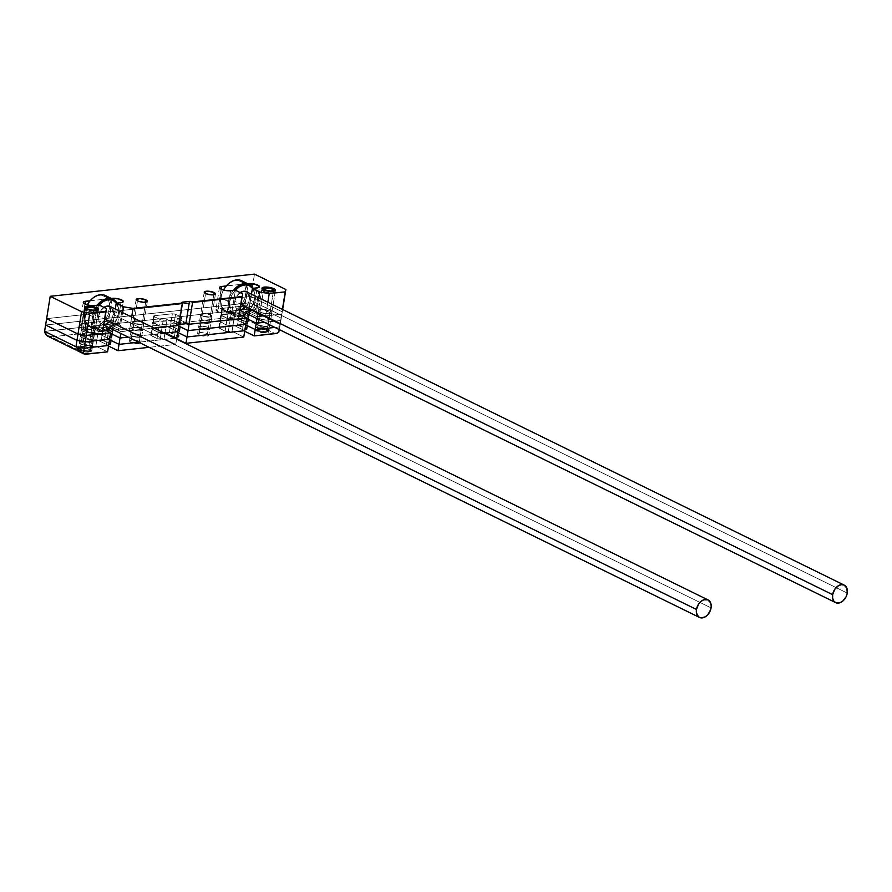 <?xml version="1.0" encoding="UTF-8"?>
<svg xmlns="http://www.w3.org/2000/svg" width="892" height="892" viewBox="0 0 892 892"><rect width="100%" height="100%" fill="white"/><g stroke="black" fill="none" stroke-linecap="round" stroke-linejoin="round"><path stroke-width="0.67" stroke-dasharray="4.46 3.34" d="M93.203 330.274L96.671 308.632L93.203 330.274A6.813 1.974 9.1 0 0 85.9 328.624A6.813 1.974 9.1 0 0 81.362 329.75A6.813 1.974 9.1 0 0 82.989 331.389A6.813 1.974 9.1 0 0 90.293 333.039A6.813 1.974 9.1 0 0 94.831 331.913A6.813 1.974 9.1 0 0 93.203 330.274L94.82 331.969L92.489 332.995L87.594 332.749L82.989 331.389L86.569 309.056L82.989 331.389L81.406 330.096L82.075 329.048L85.989 328.624L93.203 330.274A6.813 1.974 -170.9 0 1 94.831 331.913A6.813 1.974 -170.9 0 1 90.293 333.039A6.813 1.974 -170.9 0 1 82.989 331.389L81.975 337.745A6.813 1.974 9.1 0 0 89.278 339.395A6.813 1.974 9.1 0 0 93.805 338.269A6.813 1.974 9.1 0 0 92.188 336.63L93.203 330.274L92.188 336.63A6.813 1.974 9.1 0 0 84.885 334.979A6.813 1.974 9.1 0 0 80.347 336.117A6.813 1.974 9.1 0 0 81.975 337.745L82.989 331.389A6.813 1.974 -170.9 0 1 81.362 329.75A6.813 1.974 -170.9 0 1 85.9 328.624A6.813 1.974 -170.9 0 1 93.203 330.274L94.786 331.568L94.585 332.315L90.204 333.039L83.948 331.802L81.373 329.694L85.989 328.624L93.203 330.274M142.43 322.291L145.652 302.187L142.43 322.291A5.675 1.65 9.1 0 0 136.342 320.908A5.675 1.65 9.1 0 0 132.562 321.856A5.675 1.65 9.1 0 0 133.911 323.216A5.675 1.65 9.1 0 0 139.999 324.599A5.675 1.65 9.1 0 0 143.779 323.651A5.675 1.65 9.1 0 0 142.43 322.291L143.768 323.696L141.839 324.554L133.911 323.216L137.491 300.883L133.911 323.216L132.596 322.135L133.164 321.265L135.406 320.897L142.43 322.291A5.675 1.65 -170.9 0 1 143.779 323.651A5.675 1.65 -170.9 0 1 139.999 324.599A5.675 1.65 -170.9 0 1 133.911 323.216L132.897 329.572A5.675 1.65 9.1 0 0 138.985 330.954A5.675 1.65 9.1 0 0 142.765 330.007A5.675 1.65 9.1 0 0 141.415 328.646L142.43 322.291L141.415 328.646A5.675 1.65 9.1 0 0 135.328 327.275A5.675 1.65 9.1 0 0 131.548 328.211A5.675 1.65 9.1 0 0 132.897 329.572L133.911 323.216A5.675 1.65 -170.9 0 1 132.562 321.856A5.675 1.65 -170.9 0 1 136.342 320.908A5.675 1.65 -170.9 0 1 142.43 322.291L143.579 323.997L139.933 324.588L134.714 323.562L132.573 321.811L136.42 320.919L142.43 322.291M210.523 314.887L213.734 294.784L210.523 314.887A5.675 1.65 9.1 0 0 204.435 313.516A5.675 1.65 9.1 0 0 200.655 314.452A5.675 1.65 9.1 0 0 202.005 315.813A5.675 1.65 9.1 0 0 208.092 317.195A5.675 1.65 9.1 0 0 211.872 316.247A5.675 1.65 9.1 0 0 210.523 314.887L211.861 316.292L209.932 317.151L202.005 315.813L205.584 293.479L202.005 315.813L200.689 314.742L201.837 313.683L204.513 313.516L210.523 314.887A5.675 1.65 -170.9 0 1 211.872 316.247A5.675 1.65 -170.9 0 1 208.092 317.195A5.675 1.65 -170.9 0 1 202.005 315.813L200.99 322.168A5.675 1.65 9.1 0 0 207.078 323.551A5.675 1.65 9.1 0 0 210.858 322.603A5.675 1.65 9.1 0 0 209.497 321.243L210.523 314.887L209.497 321.243A5.675 1.65 9.1 0 0 203.409 319.871A5.675 1.65 9.1 0 0 199.641 320.808A5.675 1.65 9.1 0 0 200.99 322.168L202.005 315.813A5.675 1.65 -170.9 0 1 200.655 314.452A5.675 1.65 -170.9 0 1 204.435 313.516A5.675 1.65 -170.9 0 1 210.523 314.887L211.672 316.593L208.014 317.195L202.807 316.158L200.667 314.408L204.513 313.516L210.523 314.887M270.243 311.029L273.71 289.387L270.243 311.029A6.813 1.974 9.1 0 0 262.939 309.379A6.813 1.974 9.1 0 0 258.401 310.505A6.813 1.974 9.1 0 0 260.029 312.144A6.813 1.974 9.1 0 0 267.332 313.794A6.813 1.974 9.1 0 0 271.859 312.668A6.813 1.974 9.1 0 0 270.243 311.029L271.848 312.724L269.529 313.75L264.634 313.505L260.029 312.144L263.608 289.811L260.029 312.144L258.446 310.851L259.115 309.803L263.029 309.379L270.243 311.029A6.813 1.974 -170.9 0 1 271.859 312.668A6.813 1.974 -170.9 0 1 267.332 313.794A6.813 1.974 -170.9 0 1 260.029 312.144L259.003 318.5A6.813 1.974 9.1 0 0 266.307 320.15A6.813 1.974 9.1 0 0 270.845 319.024A6.813 1.974 9.1 0 0 269.217 317.396L270.243 311.029L269.217 317.396A6.813 1.974 9.1 0 0 261.913 315.735A6.813 1.974 9.1 0 0 257.387 316.872A6.813 1.974 9.1 0 0 259.003 318.5L260.029 312.144A6.813 1.974 -170.9 0 1 258.401 310.505A6.813 1.974 -170.9 0 1 262.939 309.379A6.813 1.974 -170.9 0 1 270.243 311.029L271.826 312.323L271.625 313.07L267.243 313.794L260.977 312.557L258.412 310.461L263.029 309.379L270.243 311.029M81.35 326.294L84.918 303.96L81.35 326.294A6.813 1.974 9.1 0 0 90.85 327.899L95.611 327.375L102.937 330.977L95.611 327.375L99.19 305.042L95.611 327.375L90.85 327.899L94.195 307.015L90.85 327.899L85.955 327.654L81.35 326.294L79.734 324.61L82.053 323.584A6.813 1.974 9.1 0 0 79.722 324.666A6.813 1.974 9.1 0 0 81.35 326.294M85.186 304.083L82.053 323.584L85.186 304.083M217.525 311.498L221.105 289.164L217.525 311.498A6.813 1.974 9.1 0 0 227.036 313.092L231.797 312.579L239.123 316.169L231.797 312.579L235.376 290.246L231.797 312.579L227.036 313.092L230.604 290.759L227.036 313.092L222.13 312.858L217.525 311.498L215.92 309.803L218.239 308.777A6.813 1.974 9.1 0 0 215.909 309.858A6.813 1.974 9.1 0 0 217.525 311.498M221.361 289.276L218.239 308.777L244.798 305.889L248.299 284.035L244.798 305.889L249.693 306.134L254.298 307.495L255.915 309.19L253.584 310.204A6.813 1.974 9.1 0 0 255.926 309.134A6.813 1.974 9.1 0 0 252.146 306.692A6.813 1.974 9.1 0 0 244.798 305.889L218.239 308.777L221.361 289.276M247.519 283.656L226.334 285.953L247.519 283.656M257.164 287.871L253.584 310.204L257.164 287.871M251.466 294.226L248.823 310.728L253.584 310.204L248.823 310.728L256.149 314.318L258.791 297.817L256.149 314.318L265.649 315.924L267.834 302.254L265.649 315.924L281.649 314.185L282.641 309.524L282.262 311.832L250.908 296.445L254.488 274.112L250.908 296.445L46.64 318.656L250.908 296.445L282.262 311.832L250.908 296.445L46.64 318.656L250.908 296.445L249.894 302.801L250.908 296.445L282.262 311.832L281.248 318.188L282.262 311.832L281.649 314.185L257.242 316.838L256.963 318.634L257.242 316.838L281.649 314.185L280.634 320.54L281.649 314.185L265.649 315.924L256.149 314.318L248.823 310.728L251.466 294.226M94.429 305.566L94.195 307.015L94.429 305.566M90.159 300.76L111.333 298.452L90.159 300.76M112.113 298.842L108.612 320.696L82.053 323.584L108.612 320.696L112.113 298.842M117.409 325.011A6.813 1.974 9.1 0 0 119.74 323.93A6.813 1.974 9.1 0 0 115.96 321.488A6.813 1.974 9.1 0 0 108.612 320.696L117.164 321.889L119.405 323.172L119.506 324.342L117.409 325.011L120.977 302.678L117.409 325.011L112.637 325.535L117.409 325.011M115.28 309.022L112.637 325.535L119.963 329.126L122.605 312.624L119.963 329.126L129.463 330.731L131.659 317.061L129.463 330.731L154.06 328.055L129.463 330.731L119.963 329.126L112.637 325.535L115.28 309.022M178.98 324.465A2.275 0.658 9.1 0 0 178.288 324.822A2.275 0.658 9.1 0 0 178.835 325.357L178.3 324.8L179.069 324.454M150.636 335.147L151.662 328.78A2.275 0.658 -170.9 0 1 152.432 328.423L151.417 334.779L152.432 328.423L170.339 326.483L169.324 332.839L170.339 326.483A2.275 0.658 -170.9 0 1 173.516 327.018L172.49 333.374L173.516 327.018L179.37 329.895L178.355 336.251L179.37 329.895A2.275 0.658 -170.9 0 1 179.916 330.43A2.275 0.658 -170.9 0 1 179.136 330.798L178.121 337.154L179.805 330.174L172.825 326.751L151.896 328.546L172.825 326.751L179.805 330.174L175.289 331.211L174.275 337.566L176.694 338.759L174.275 337.566L178.121 337.154A2.275 0.658 9.1 0 0 178.891 336.786A2.275 0.658 9.1 0 0 178.355 336.251L172.49 333.374A2.275 0.658 9.1 0 0 169.324 332.839L151.417 334.779A2.275 0.658 9.1 0 0 150.636 335.147A2.275 0.658 9.1 0 0 151.183 335.682L152.197 329.326A2.275 0.658 -170.9 0 1 151.662 328.78L158.754 332.471L165.076 332.326L176.794 338.079L165.076 332.326L176.794 338.079L165.076 332.326L158.754 332.471L151.763 329.037L152.677 322.425L159.768 326.115L166.09 325.97L177.82 331.712L166.09 325.97L177.82 331.712L166.09 325.97L167.116 319.604L163.269 320.027L162.244 326.383L166.09 325.97L167.116 319.604L178.835 325.357L167.116 319.604L163.269 320.027A2.275 0.658 -170.9 0 1 160.092 319.492L159.077 325.848A2.275 0.658 9.1 0 0 162.244 326.383L163.269 320.027L160.092 319.492L154.238 316.615L153.212 322.971L159.077 325.848L160.092 319.492L154.238 316.615A2.275 0.658 -170.9 0 1 153.692 316.069A2.275 0.658 -170.9 0 1 154.472 315.712L153.457 322.068A2.275 0.658 9.1 0 0 152.677 322.425A2.275 0.658 9.1 0 0 153.212 322.971L153.937 315.835L153.457 322.068L171.364 320.128L172.379 313.761L154.472 315.712L172.379 313.761A2.275 0.658 -170.9 0 1 175.546 314.296L174.531 320.652A2.275 0.658 9.1 0 0 171.364 320.128L172.379 313.761L175.546 314.296L174.531 320.652L180.396 323.528L181.41 317.173L175.546 314.296L181.41 317.173A2.275 0.658 -170.9 0 1 181.946 317.719A2.275 0.658 -170.9 0 1 181.176 318.076L180.151 324.432A2.275 0.658 9.1 0 0 180.931 324.075A2.275 0.658 9.1 0 0 180.396 323.528L181.41 317.173L181.946 317.742L181.176 318.076L180.151 324.432L176.304 324.855L177.33 318.5L181.176 318.076L177.33 318.5L189.048 324.253L177.33 318.5L176.304 324.855L178.723 326.037L176.304 324.855L180.151 324.432L176.304 324.855L178.723 326.037L176.304 324.855L175.289 331.211L176.304 324.855L180.151 324.432L179.136 330.798A2.275 0.658 9.1 0 0 179.916 330.43A2.275 0.658 9.1 0 0 179.37 329.895L180.396 323.528L180.931 324.097L180.151 324.432L179.136 330.798L175.289 331.211L177.709 332.404L175.289 331.211L179.136 330.798L175.289 331.211L177.709 332.404L175.289 331.211L174.275 337.566L178.121 337.154L178.891 336.808L178.355 336.251L170.093 332.816L150.648 335.124L157.728 338.826L164.061 338.681L175.78 344.435L149.087 347.334L175.78 344.435L176.627 339.127L175.78 344.435L164.061 338.681L166.09 325.97L159.768 326.115L152.911 322.19L173.84 320.395L180.396 323.528L174.531 320.652L173.516 327.018A2.275 0.658 9.1 0 0 170.339 326.483L171.364 320.128L153.457 322.068L152.432 328.423A2.275 0.658 9.1 0 0 151.662 328.78A2.275 0.658 9.1 0 0 152.197 329.326L158.062 332.203A2.275 0.658 9.1 0 0 161.229 332.738L165.076 332.326L166.09 325.97L162.244 326.383L161.229 332.738L162.244 326.383A2.275 0.658 -170.9 0 1 159.077 325.848L158.062 332.203L159.077 325.848L153.212 322.971L152.197 329.326L153.212 322.971A2.275 0.658 -170.9 0 1 152.677 322.425A2.275 0.658 -170.9 0 1 153.457 322.068L152.432 328.423L170.339 326.483L171.364 320.128A2.275 0.658 -170.9 0 1 174.531 320.652L173.516 327.018L179.37 329.895L180.396 323.528A2.275 0.658 -170.9 0 1 180.931 324.075A2.275 0.658 -170.9 0 1 180.151 324.432L180.931 324.097L181.946 317.719M245.802 324.331L234.072 318.578L235.098 312.222L239.413 314.341L235.098 312.222L234.072 318.578L230.337 318.979L231.351 312.624L235.098 312.222L231.351 312.624A2.275 0.658 -170.9 0 1 228.185 312.088L227.159 318.444A2.275 0.658 9.1 0 0 230.337 318.979L231.351 312.624L228.876 312.356L222.32 309.212L221.305 315.567L227.159 318.444L228.185 312.088L222.32 309.212A2.275 0.658 -170.9 0 1 221.785 308.677A2.275 0.658 -170.9 0 1 222.554 308.309L221.539 314.664A2.275 0.658 9.1 0 0 220.759 315.032A2.275 0.658 9.1 0 0 221.305 315.567L222.019 308.442L240.472 306.369L239.457 312.724L221.539 314.664L222.554 308.309L240.472 306.369A2.275 0.658 -170.9 0 1 243.65 306.893L242.624 313.259A2.275 0.658 9.1 0 0 239.457 312.724L240.472 306.369L243.65 306.893L242.624 313.259L244.943 314.397L242.624 313.259L244.943 314.397L242.624 313.259L241.609 319.615A2.275 0.658 9.1 0 0 238.443 319.08L220.525 321.02A2.275 0.658 9.1 0 0 219.744 321.388A2.275 0.658 9.1 0 0 220.279 321.934L226.144 324.811A2.275 0.658 9.1 0 0 229.311 325.335L230.337 318.979L227.159 318.444L221.004 314.798L241.933 312.992L242.624 313.259L241.609 319.615L247.474 322.491L249.504 309.769L243.65 306.893L249.504 309.769A2.275 0.658 -170.9 0 1 250.05 310.316A2.275 0.658 -170.9 0 1 249.269 310.684L248.255 317.039A2.275 0.658 9.1 0 0 249.024 316.671A2.275 0.658 9.1 0 0 248.489 316.136L249.504 309.769L249.805 310.55L245.523 311.085L245.233 312.88L245.523 311.085L257.242 316.838L245.523 311.085L249.269 310.684L248.255 317.039L244.508 317.44L248.255 317.039L247.229 323.395A2.275 0.658 9.1 0 0 248.009 323.027A2.275 0.658 9.1 0 0 247.474 322.491L248.924 316.415L244.598 316.883L246.727 318.533L244.508 317.44L243.483 323.796L247.229 323.395L248.255 317.039L244.508 317.44L246.727 318.533L244.508 317.44L243.483 323.796L245.713 324.889L243.483 323.796L247.229 323.395L243.483 323.796L245.713 324.889L243.483 323.796L242.468 330.151L246.214 329.75L246.984 329.404L246.448 328.847L238.186 325.413L218.73 327.721L225.821 331.423L232.043 331.289L243.761 337.042L232.043 331.289L234.072 318.578L230.337 318.979L234.072 318.578L245.802 324.331L234.072 318.578L233.057 324.933L229.311 325.335L230.337 318.979A2.275 0.658 -170.9 0 1 227.159 318.444L226.144 324.811L227.159 318.444L221.305 315.567L220.279 321.934L221.305 315.567A2.275 0.658 -170.9 0 1 220.759 315.032A2.275 0.658 -170.9 0 1 221.539 314.664L220.525 321.02L221.539 314.664L239.457 312.724L238.443 319.08L239.457 312.724A2.275 0.658 -170.9 0 1 242.624 313.259L239.457 312.724L220.77 315.01L227.85 318.712L234.072 318.578L245.802 324.331M244.988 314.419L248.489 316.136A2.275 0.658 -170.9 0 1 249.024 316.671A2.275 0.658 -170.9 0 1 248.255 317.039L248.924 316.415L244.988 314.419M264.433 322.302L280.634 320.54L281.248 318.188L249.894 302.801L45.615 325.011L249.894 302.801L281.248 318.188L249.894 302.801L45.615 325.011L249.894 302.801L248.868 309.156L249.894 302.801L281.248 318.188L280.233 324.543L281.248 318.188L280.634 320.54L264.433 322.302L280.634 320.54L279.62 326.896L280.634 320.54L264.433 322.302M82.543 342.539L83.558 336.184A2.275 0.658 -170.9 0 1 84.339 335.827L83.324 342.182L84.339 335.827L102.257 333.876L101.242 340.242L102.257 333.876A2.275 0.658 -170.9 0 1 105.423 334.411L104.409 340.766L105.423 334.411L111.288 337.288L110.273 343.643L111.288 337.288A2.275 0.658 -170.9 0 1 111.823 337.834A2.275 0.658 -170.9 0 1 111.054 338.191L110.028 344.546L111.723 337.577L104.732 334.154L83.803 335.95L104.732 334.154L111.723 337.577L107.308 338.603L106.282 344.959L108.512 346.051L106.282 344.959L110.028 344.546A2.275 0.658 9.1 0 0 110.809 344.189A2.275 0.658 9.1 0 0 110.273 343.643L104.409 340.766A2.275 0.658 9.1 0 0 101.242 340.242L83.324 342.182A2.275 0.658 9.1 0 0 82.543 342.539A2.275 0.658 9.1 0 0 83.079 343.085L84.104 336.73A2.275 0.658 -170.9 0 1 83.558 336.184L90.649 339.874L96.871 339.74L108.601 345.483L96.871 339.74L108.601 345.483L96.871 339.74L90.649 339.874L83.67 336.44L84.584 329.828L91.675 333.508L97.897 333.374L109.616 339.127L97.897 333.374L98.912 327.018L103.238 329.148L98.912 327.018L97.897 333.374L94.151 333.786L95.165 327.431L98.912 327.018L95.165 327.431A2.275 0.658 -170.9 0 1 91.999 326.896L90.984 333.251A2.275 0.658 9.1 0 0 94.151 333.786L95.165 327.431L91.999 326.896L86.134 324.019L85.119 330.375L90.984 333.251L91.999 326.896L86.134 324.019A2.275 0.658 -170.9 0 1 85.599 323.473A2.275 0.658 -170.9 0 1 86.379 323.116L85.353 329.471A2.275 0.658 9.1 0 0 84.584 329.828A2.275 0.658 9.1 0 0 85.119 330.375L85.833 323.238L85.353 329.471L103.271 327.52L104.297 321.165L86.379 323.116L104.297 321.165A2.275 0.658 -170.9 0 1 107.464 321.7L106.449 328.055A2.275 0.658 9.1 0 0 103.271 327.52L104.297 321.165L107.464 321.7L106.449 328.055L108.757 329.193L106.449 328.055L108.757 329.193L106.449 328.055L105.423 334.411A2.275 0.658 9.1 0 0 102.257 333.876L103.271 327.52L106.449 328.055L105.423 334.411L111.288 337.288L113.329 324.577L107.464 321.7L113.329 324.577A2.275 0.658 -170.9 0 1 113.864 325.123A2.275 0.658 -170.9 0 1 113.083 325.48L112.069 331.835A2.275 0.658 9.1 0 0 112.849 331.478A2.275 0.658 9.1 0 0 112.303 330.932L113.329 324.577L113.63 325.357L109.337 325.892L109.058 327.687L109.337 325.892L121.067 331.646L120.777 333.441L121.067 331.646L154.06 328.055L121.067 331.646L109.337 325.892L113.083 325.48L112.069 331.835L108.322 332.248L112.069 331.835L111.054 338.191A2.275 0.658 9.1 0 0 111.823 337.834A2.275 0.658 9.1 0 0 111.288 337.288L112.738 331.222L108.411 331.679L110.541 333.34L108.322 332.248L107.308 338.603L111.054 338.191L112.069 331.835L108.322 332.248L110.541 333.34L108.322 332.248L107.308 338.603L109.526 339.696L107.308 338.603L111.054 338.191L107.308 338.603L109.526 339.696L107.308 338.603L106.282 344.959L110.028 344.546L110.809 344.212L110.273 343.643L102 340.22L82.543 342.528L89.635 346.23L95.857 346.096L107.575 351.849L95.857 346.096L97.897 333.374L91.675 333.508L84.584 329.817L103.271 327.52L85.353 329.471L84.339 335.827A2.275 0.658 9.1 0 0 83.558 336.184A2.275 0.658 9.1 0 0 84.104 336.73L89.958 339.607A2.275 0.658 9.1 0 0 93.136 340.142L94.151 333.786L97.897 333.374L109.616 339.127L97.897 333.374L96.871 339.74L93.136 340.142L94.151 333.786A2.275 0.658 -170.9 0 1 90.984 333.251L89.958 339.607L90.984 333.251L85.119 330.375L84.104 336.73L85.119 330.375A2.275 0.658 -170.9 0 1 84.584 329.828A2.275 0.658 -170.9 0 1 85.353 329.471L84.339 335.827L102.257 333.876L103.271 327.52A2.275 0.658 -170.9 0 1 106.449 328.055L103.271 327.52L84.584 329.817L85.599 323.473M110.809 344.189L112.849 331.478L108.813 329.215L112.303 330.932A2.275 0.658 -170.9 0 1 112.849 331.478A2.275 0.658 -170.9 0 1 112.069 331.835L112.838 331.501L113.864 325.123M164.474 333.173L128.247 337.109L164.474 333.173M92.188 336.63L93.771 337.923L93.571 338.67L89.189 339.395L82.923 338.157L80.358 336.061L84.974 334.979L92.188 336.63A6.813 1.974 -170.9 0 1 93.805 338.269A6.813 1.974 -170.9 0 1 89.278 339.395A6.813 1.974 -170.9 0 1 81.975 337.745L80.949 344.1A6.813 1.974 9.1 0 0 88.252 345.75A6.813 1.974 9.1 0 0 92.79 344.624A6.813 1.974 9.1 0 0 91.162 342.996L92.188 336.63L91.162 342.996A6.813 1.974 9.1 0 0 83.859 341.335A6.813 1.974 9.1 0 0 79.332 342.472A6.813 1.974 9.1 0 0 80.949 344.1L81.975 337.745A6.813 1.974 -170.9 0 1 80.347 336.117A6.813 1.974 -170.9 0 1 84.885 334.979A6.813 1.974 -170.9 0 1 92.188 336.63L93.771 337.923L93.571 338.67L89.189 339.395L82.923 338.157L80.358 336.061L84.974 334.979L92.188 336.63M259.003 318.5L257.71 317.63L257.621 316.459L262.003 315.735L268.269 316.983L270.834 319.08L266.217 320.15L259.003 318.5L257.989 324.855A6.813 1.974 9.1 0 0 265.292 326.517A6.813 1.974 9.1 0 0 269.83 325.379A6.813 1.974 9.1 0 0 268.202 323.751L269.217 317.396A6.813 1.974 -170.9 0 1 270.845 319.024A6.813 1.974 -170.9 0 1 266.307 320.15A6.813 1.974 -170.9 0 1 259.003 318.5A6.813 1.974 -170.9 0 1 257.387 316.872A6.813 1.974 -170.9 0 1 261.913 315.735A6.813 1.974 -170.9 0 1 269.217 317.396L268.202 323.751A6.813 1.974 9.1 0 0 260.899 322.09A6.813 1.974 9.1 0 0 256.361 323.227A6.813 1.974 9.1 0 0 257.989 324.855L259.003 318.5L257.431 317.206L258.1 316.169L265.916 316.281L269.986 317.82L270.834 319.08L266.217 320.15L259.003 318.5M200.99 322.168L199.83 320.473L203.488 319.871L208.706 320.908L210.846 322.659L207 323.551L200.99 322.168L199.975 328.524A5.675 1.65 9.1 0 0 206.063 329.906A5.675 1.65 9.1 0 0 209.832 328.97A5.675 1.65 9.1 0 0 208.483 327.598L209.497 321.243A5.675 1.65 -170.9 0 1 210.858 322.603A5.675 1.65 -170.9 0 1 207.078 323.551A5.675 1.65 -170.9 0 1 200.99 322.168A5.675 1.65 -170.9 0 1 199.641 320.808A5.675 1.65 -170.9 0 1 203.409 319.871A5.675 1.65 -170.9 0 1 209.497 321.243L208.483 327.598A5.675 1.65 9.1 0 0 202.395 326.227A5.675 1.65 9.1 0 0 198.615 327.163A5.675 1.65 9.1 0 0 199.975 328.524L200.99 322.168L199.674 321.098L200.232 320.228L206.743 320.328L209.497 321.243L210.846 322.659L207 323.551L200.99 322.168M141.415 328.646L142.564 330.352L138.907 330.954L133.7 329.917L131.559 328.167L135.394 327.275L141.415 328.646A5.675 1.65 -170.9 0 1 142.765 330.007A5.675 1.65 -170.9 0 1 138.985 330.954A5.675 1.65 -170.9 0 1 132.897 329.572L131.882 335.927A5.675 1.65 9.1 0 0 137.97 337.31A5.675 1.65 9.1 0 0 141.75 336.362A5.675 1.65 9.1 0 0 140.39 335.002L141.415 328.646L140.39 335.002A5.675 1.65 9.1 0 0 134.302 333.63A5.675 1.65 9.1 0 0 130.522 334.567A5.675 1.65 9.1 0 0 131.882 335.927L132.897 329.572A5.675 1.65 -170.9 0 1 131.548 328.211A5.675 1.65 -170.9 0 1 135.328 327.275A5.675 1.65 -170.9 0 1 141.415 328.646L142.564 330.352L138.907 330.954L133.7 329.917L131.559 328.167L135.394 327.275L141.415 328.646M244.776 330.687L233.057 324.933L226.836 325.067L219.744 321.365L240.918 319.347L247.474 322.491L248.009 323.049L247.229 323.395L248.009 323.049L247.474 322.491L239.201 319.057L219.744 321.365L226.836 325.067L233.057 324.933L244.776 330.687L233.057 324.933L229.311 325.335A2.275 0.658 -170.9 0 1 226.144 324.811L220.279 321.934A2.275 0.658 -170.9 0 1 219.744 321.388A2.275 0.658 -170.9 0 1 220.525 321.02L238.443 319.08A2.275 0.658 -170.9 0 1 241.609 319.615L247.474 322.491A2.275 0.658 -170.9 0 1 248.009 323.027A2.275 0.658 -170.9 0 1 247.229 323.395L243.483 323.796L242.468 330.151L246.214 329.75L247.229 323.395L246.214 329.75A2.275 0.658 9.1 0 0 246.995 329.393A2.275 0.658 9.1 0 0 246.448 328.847L247.474 322.491L246.448 328.847L240.595 325.97L241.609 319.615L240.595 325.97A2.275 0.658 9.1 0 0 237.417 325.435L238.443 319.08L237.417 325.435L219.499 327.386L220.525 321.02L219.499 327.386A2.275 0.658 9.1 0 0 218.73 327.743A2.275 0.658 9.1 0 0 219.265 328.289L220.279 321.934L219.265 328.289L225.13 331.166L226.144 324.811L225.13 331.166A2.275 0.658 9.1 0 0 228.296 331.701L229.311 325.335L228.296 331.701L232.043 331.289L233.057 324.933L244.776 330.687M274.848 327.42L279.62 326.896L280.233 324.543L248.868 309.156L44.6 331.367L248.868 309.156L280.233 324.543L248.868 309.156L44.6 331.367L248.868 309.156L280.233 324.543L279.296 329.594L280.233 324.543L279.62 326.896L274.848 327.42L279.62 326.896L279.196 329.549L279.62 326.896L274.848 327.42M174.899 338.28L138.673 342.216L174.899 338.28M153.692 316.069L152.677 322.425L172.123 320.105L180.82 323.818L178.891 336.786M91.162 342.996L92.746 344.279L92.556 345.037L88.163 345.75L81.908 344.513L79.343 342.417L83.948 341.346L91.162 342.996A6.813 1.974 -170.9 0 1 92.79 344.624A6.813 1.974 -170.9 0 1 88.252 345.75A6.813 1.974 -170.9 0 1 80.949 344.1L79.934 350.456A6.813 1.974 9.1 0 0 87.238 352.117A6.813 1.974 9.1 0 0 91.776 350.98A6.813 1.974 9.1 0 0 90.148 349.352L91.162 342.996L85.242 341.446L79.566 342.06L80.191 343.665L84.261 345.204L89.378 345.773L92.779 344.68L91.162 342.996L90.148 349.352L85.543 347.98L80.648 347.746L78.318 348.772L79.176 350.032L83.235 351.56L89.434 352.061L91.764 351.035L90.148 349.352A6.813 1.974 9.1 0 0 82.844 347.69A6.813 1.974 9.1 0 0 78.306 348.828A6.813 1.974 9.1 0 0 79.934 350.456L80.949 344.1A6.813 1.974 -170.9 0 1 79.332 342.472A6.813 1.974 -170.9 0 1 83.859 341.335A6.813 1.974 -170.9 0 1 91.162 342.996M257.989 324.855L256.405 323.562L256.606 322.815L260.988 322.101L267.243 323.339L269.819 325.435L265.203 326.505L257.989 324.855L256.974 331.211A6.813 1.974 9.1 0 0 264.277 332.872A6.813 1.974 9.1 0 0 268.804 331.735A6.813 1.974 9.1 0 0 267.187 330.107L268.202 323.751A6.813 1.974 -170.9 0 1 269.83 325.379A6.813 1.974 -170.9 0 1 265.292 326.517A6.813 1.974 -170.9 0 1 257.989 324.855L265.203 326.505L269.819 325.435L267.243 323.339L260.988 322.101L256.606 322.815L256.405 323.562L257.989 324.855A6.813 1.974 -170.9 0 1 256.361 323.227A6.813 1.974 -170.9 0 1 260.899 322.09A6.813 1.974 -170.9 0 1 268.202 323.751L267.187 330.107L259.973 328.457L255.357 329.527L257.922 331.623L264.188 332.861L268.57 332.147L268.771 331.4L267.187 330.107A6.813 1.974 9.1 0 0 259.884 328.446A6.813 1.974 9.1 0 0 255.346 329.583A6.813 1.974 9.1 0 0 256.974 331.211L257.989 324.855M199.975 328.524L198.816 326.829L202.473 326.227L207.691 327.264L209.832 329.014L205.985 329.906L199.975 328.524L198.949 334.89A5.675 1.65 9.1 0 0 205.037 336.262A5.675 1.65 9.1 0 0 208.817 335.325A5.675 1.65 9.1 0 0 207.468 333.965L208.483 327.598A5.675 1.65 -170.9 0 1 209.832 328.97A5.675 1.65 -170.9 0 1 206.063 329.906A5.675 1.65 -170.9 0 1 199.975 328.524L205.985 329.906L209.832 329.014L207.691 327.264L202.473 326.227L198.816 326.829L199.975 328.524A5.675 1.65 -170.9 0 1 198.615 327.163A5.675 1.65 -170.9 0 1 202.395 326.227A5.675 1.65 -170.9 0 1 208.483 327.598L207.468 333.965L201.458 332.582L197.611 333.474L199.752 335.225L204.97 336.262L208.617 335.66L207.468 333.965A5.675 1.65 9.1 0 0 201.38 332.582A5.675 1.65 9.1 0 0 197.6 333.53A5.675 1.65 9.1 0 0 198.949 334.89L199.975 328.524M140.39 335.002L141.549 336.708L137.892 337.31L132.674 336.273L130.533 334.522L134.38 333.63L140.39 335.002A5.675 1.65 -170.9 0 1 141.75 336.362A5.675 1.65 -170.9 0 1 137.97 337.31A5.675 1.65 -170.9 0 1 131.882 335.927L130.868 342.283A5.675 1.65 9.1 0 0 136.944 343.665A5.675 1.65 9.1 0 0 140.724 342.718A5.675 1.65 9.1 0 0 139.375 341.357L140.39 335.002L134.38 333.63L130.723 334.232L131.247 335.57L134.636 336.853L139.799 337.265L141.739 336.407L140.39 335.002L139.375 341.357L132.351 339.975L129.708 340.588L129.786 341.569L133.61 343.208L137.881 343.676L140.713 342.773L139.375 341.357A5.675 1.65 9.1 0 0 133.287 339.986A5.675 1.65 9.1 0 0 129.507 340.922A5.675 1.65 9.1 0 0 130.868 342.283L131.882 335.927A5.675 1.65 -170.9 0 1 130.522 334.567A5.675 1.65 -170.9 0 1 134.302 333.63A5.675 1.65 -170.9 0 1 140.39 335.002M86.524 354.135L51.357 336.875L240.082 316.359L275.249 333.619L240.082 316.359L244.988 314.129L248.868 309.156A11.362 7.905 116.1 0 1 240.082 316.359L51.357 336.875L86.524 354.135M244.687 331.244L242.468 330.151L244.687 331.244M161.229 332.738A2.275 0.658 -170.9 0 1 158.062 332.203L157.037 338.559A2.275 0.658 9.1 0 0 160.214 339.094L161.229 332.738L160.214 339.094L164.061 338.681L165.076 332.326L161.229 332.738M84.104 336.73L83.079 343.085L88.944 345.962L89.958 339.607L84.104 336.73M93.136 340.142A2.275 0.658 -170.9 0 1 89.958 339.607L88.944 345.962A2.275 0.658 9.1 0 0 92.11 346.497L93.136 340.142L92.11 346.497L95.857 346.096L96.871 339.74L93.136 340.142M48.135 336.373L49.004 336.697M152.197 329.326L151.183 335.682L157.037 338.559L158.062 332.203L152.197 329.326M48.068 336.34A11.362 7.905 116.1 0 0 51.357 336.875M244.921 283.611A17.494 12.176 -63.9 0 1 246.995 295.029L245.735 294.817A16.591 11.54 116.1 0 0 245.98 291.561A16.591 11.54 116.1 0 0 238.599 280.601A16.591 11.54 116.1 0 0 225.163 287.447M225.141 287.48L228.486 283.89L233.347 281.058L238.197 280.534L242.301 282.385L245.032 286.332L245.98 291.784L244.999 297.906L242.245 303.759L238.119 308.454L233.269 311.286L228.419 311.81L224.316 309.959L221.584 306.001L220.625 300.548L221.606 294.438L223.491 290.034A17.494 12.176 116.1 0 0 220.781 297.883A17.494 12.176 -63.9 0 1 221.394 295.174A17.494 12.176 -63.9 0 1 223.513 290.034A16.591 11.54 116.1 0 0 221.45 294.951A16.591 11.54 116.1 0 0 220.881 297.527L229.668 301.83A16.591 11.54 -63.9 0 1 235.165 290.268L231.574 295.731L229.668 301.83L228.408 301.619A17.494 12.176 -63.9 0 1 233.325 290.469A17.494 12.176 116.1 0 0 228.408 301.619L220.781 297.883A17.494 12.176 116.1 0 0 226.189 312.167A17.494 12.176 116.1 0 0 246.995 295.029A17.494 12.176 116.1 0 0 241.598 280.746M254.621 298.775A17.494 12.176 116.1 0 0 253.161 288.306A17.494 12.176 -63.9 0 1 254.621 298.775L246.995 295.029L254.621 298.775A17.494 12.176 -63.9 0 1 244.999 314.352A17.494 12.176 116.1 0 0 250.173 309.301A17.494 12.176 116.1 0 0 254.019 301.474A17.494 12.176 116.1 0 0 254.621 298.775L254.621 298.775M254.019 301.474L253.952 301.697A16.591 11.54 -63.9 0 0 254.521 299.132L254.543 293.234L252.603 288.372A16.591 11.54 -63.9 0 1 254.521 299.132L251.031 308.075L244.531 314.452M240.16 292.587A9.745 6.779 116.1 0 0 234.797 301.284L241.018 304.339L234.797 301.284L234.652 303.057L235.889 307.562L237.941 309.301L240.617 309.702M244.932 307.707L247.352 304.941L249.403 299.69L847.255 593.08L249.403 299.69A9.745 6.779 116.1 0 0 246.393 291.729M242.368 315.79A17.494 12.176 -63.9 0 1 233.804 315.902A17.494 12.176 -63.9 0 1 228.408 301.619A17.494 12.176 116.1 0 0 242.368 315.79M242.055 315.601L237.216 316.125L233.102 314.274L230.37 310.316L229.668 301.83A16.591 11.54 -63.9 0 0 242.011 315.612M240.662 292.275L236.848 296.021L234.797 301.284A9.745 6.779 116.1 0 0 237.807 309.234A9.745 6.779 116.1 0 0 249.403 299.69L249.548 297.906M248.991 294.706L246.259 291.673M253.952 301.697A16.591 11.54 -63.9 0 1 250.306 309.123A16.591 11.54 -63.9 0 1 245.032 314.151M246.995 295.029A17.494 12.176 -63.9 0 1 231.24 312.992A17.494 12.176 -63.9 0 1 220.781 297.883L220.881 297.527A16.591 11.54 116.1 0 0 230.794 311.843A16.591 11.54 116.1 0 0 245.735 294.817L246.995 295.029M263.396 291.093L264.266 290.101L263.396 291.093A6.813 1.974 -170.9 0 1 261.769 289.465A6.813 1.974 -170.9 0 1 266.307 288.328A6.813 1.974 -170.9 0 1 273.61 289.989A6.813 1.974 9.1 0 0 262.181 288.93A6.813 1.974 9.1 0 0 263.396 291.093L257.175 329.928A6.813 1.974 -170.9 0 1 255.77 328.936A6.813 1.974 -170.9 0 1 259.137 327.141A6.813 1.974 -170.9 0 1 267.388 328.813L266.162 330.218A5.452 1.583 9.1 0 0 259.561 328.88A5.452 1.583 9.1 0 0 256.874 330.308A5.452 1.583 9.1 0 0 257.989 331.099L257.175 329.928L263.396 291.093A6.813 1.974 9.1 0 0 271.647 292.766A6.813 1.974 9.1 0 0 275.015 290.982A6.813 1.974 9.1 0 0 273.61 289.989L267.388 328.813A6.813 1.974 9.1 0 0 260.085 327.163A6.813 1.974 9.1 0 0 255.558 328.289A6.813 1.974 9.1 0 0 257.175 329.928A6.813 1.974 9.1 0 0 264.478 331.579A6.813 1.974 9.1 0 0 269.016 330.453A6.813 1.974 9.1 0 0 267.388 328.813L273.61 289.989A6.813 1.974 -170.9 0 1 275.238 291.617A6.813 1.974 -170.9 0 1 270.7 292.754A6.813 1.974 -170.9 0 1 263.396 291.093M272.796 288.807L273.61 289.989L272.796 288.807M266.162 330.218L267.277 331.846L263.764 332.426L258.758 331.434L256.963 330.408L256.885 329.471L260.397 328.892L266.162 330.218L267.388 328.813A6.813 1.974 -170.9 0 1 268.603 330.988A6.813 1.974 -170.9 0 1 257.175 329.928L257.989 331.099A5.452 1.583 9.1 0 0 267.132 331.958A5.452 1.583 9.1 0 0 266.162 330.218M86.357 310.338L87.226 309.346L86.357 310.338A6.813 1.974 -170.9 0 1 84.74 308.71A6.813 1.974 -170.9 0 1 89.267 307.573A6.813 1.974 -170.9 0 1 96.57 309.234A6.813 1.974 9.1 0 0 85.141 308.175A6.813 1.974 9.1 0 0 86.357 310.338L80.146 349.173A6.813 1.974 -170.9 0 1 78.741 348.181A6.813 1.974 -170.9 0 1 82.097 346.386A6.813 1.974 -170.9 0 1 90.36 348.058L89.122 349.463A5.452 1.583 9.1 0 0 82.521 348.125A5.452 1.583 9.1 0 0 79.834 349.553A5.452 1.583 9.1 0 0 80.96 350.344L80.146 349.173L86.357 310.338A6.813 1.974 9.1 0 0 94.619 312.01A6.813 1.974 9.1 0 0 97.975 310.226A6.813 1.974 9.1 0 0 96.57 309.234L90.36 348.058A6.813 1.974 9.1 0 0 83.045 346.408A6.813 1.974 9.1 0 0 78.518 347.534A6.813 1.974 9.1 0 0 80.146 349.173A6.813 1.974 9.1 0 0 87.449 350.824A6.813 1.974 9.1 0 0 91.976 349.697A6.813 1.974 9.1 0 0 90.36 348.058L96.57 309.234A6.813 1.974 -170.9 0 1 98.198 310.862A6.813 1.974 -170.9 0 1 93.66 311.999A6.813 1.974 -170.9 0 1 86.357 310.338M95.756 308.052L96.57 309.234L95.756 308.052M89.122 349.463L90.237 351.091L86.725 351.671L81.718 350.679L79.923 349.653L79.845 348.716L83.357 348.136L89.122 349.463L90.36 348.058A6.813 1.974 -170.9 0 1 91.564 350.233A6.813 1.974 -170.9 0 1 80.146 349.173L80.96 350.344A5.452 1.583 9.1 0 0 90.103 351.192A5.452 1.583 9.1 0 0 89.122 349.463M108.746 298.407A17.494 12.176 -63.9 0 1 110.82 309.836L109.549 309.624A16.591 11.54 116.1 0 0 109.805 306.357A16.591 11.54 116.1 0 0 102.413 295.408A16.591 11.54 116.1 0 0 88.977 302.254L92.311 298.686L97.161 295.865L102.011 295.33L106.115 297.192L108.846 301.139L109.805 306.592L107.642 315.723L101.944 323.261L97.083 326.082L92.233 326.617L88.13 324.755L86.557 323.015L84.684 318.221L84.606 312.691A17.494 12.176 -63.9 0 1 85.208 309.981A17.494 12.176 -63.9 0 1 87.338 304.841A17.494 12.176 116.1 0 0 84.606 312.691L93.493 316.638A16.591 11.54 -63.9 0 1 98.979 305.064L95.399 310.539L93.493 316.638L92.222 316.426A17.494 12.176 -63.9 0 1 97.139 305.265A17.494 12.176 116.1 0 0 92.222 316.426L84.606 312.691A17.494 12.176 116.1 0 0 90.003 326.963A17.494 12.176 116.1 0 0 110.82 309.836A17.494 12.176 116.1 0 0 105.423 295.553M87.316 304.841A16.591 11.54 116.1 0 0 85.275 309.758A16.591 11.54 116.1 0 0 84.695 312.323L87.316 304.841M118.435 313.571A17.494 12.176 116.1 0 0 116.975 303.113A17.494 12.176 -63.9 0 1 118.435 313.571L110.82 309.836L118.435 313.571A17.494 12.176 -63.9 0 1 108.813 329.159A17.494 12.176 116.1 0 0 113.998 324.108A17.494 12.176 116.1 0 0 117.833 316.281A17.494 12.176 116.1 0 0 118.435 313.571L118.435 313.571M117.833 316.281L117.766 316.504A16.591 11.54 -63.9 0 0 118.346 313.939L118.357 308.041L116.428 303.168A16.591 11.54 -63.9 0 1 118.346 313.939L114.856 322.871L108.356 329.26M103.985 307.394A9.745 6.779 116.1 0 0 98.611 316.08L104.843 319.135L98.611 316.08L98.466 317.864L99.703 322.369L101.755 324.108L104.442 324.498M108.746 322.503L112.102 318.076L113.217 314.497L711.069 607.887L113.217 314.497A9.745 6.779 116.1 0 0 110.207 306.536M106.193 330.598A17.494 12.176 -63.9 0 1 97.618 330.709A17.494 12.176 -63.9 0 1 92.222 316.426A17.494 12.176 116.1 0 0 106.193 330.598M105.88 330.397L101.03 330.932L96.927 329.07L95.355 327.331L93.47 322.536L93.493 316.638A16.591 11.54 -63.9 0 0 105.825 330.419M104.487 307.082L100.662 310.829L98.611 316.08A9.745 6.779 116.1 0 0 101.621 324.041A9.745 6.779 116.1 0 0 113.217 314.497L113.362 312.713M112.805 309.513L110.073 306.469M117.766 316.504A16.591 11.54 -63.9 0 1 114.131 323.919A16.591 11.54 -63.9 0 1 108.846 328.947M110.82 309.836A17.494 12.176 -63.9 0 1 95.065 327.799A17.494 12.176 -63.9 0 1 84.606 312.691L84.695 312.323A16.591 11.54 116.1 0 0 94.608 326.65A16.591 11.54 116.1 0 0 109.549 309.624L110.82 309.836M98.399 309.58L91.776 350.98M147.358 301.318L140.724 342.718M215.451 293.914L208.817 335.325M275.438 290.335L268.804 331.735M83.302 302.332L79.722 324.666M219.477 287.525L215.909 309.858M255.926 309.134L259.494 286.8M119.74 323.93L123.319 301.596M178.288 324.822L181.868 302.477M261.98 288.172L255.346 329.583M204.235 292.119L197.6 333.53M136.141 299.522L129.507 340.922M84.941 307.417L78.306 348.828M218.73 327.743L221.785 308.677M246.995 329.393L250.05 310.316M226.189 312.167L233.804 315.902M237.807 309.234L240.06 310.338M255.77 328.936L256.874 330.308M261.769 289.465L255.558 328.289M275.238 291.617L269.016 330.453M268.603 330.988L267.132 331.958M78.741 348.181L79.834 349.553M84.74 308.71L78.518 347.534M98.198 310.862L91.976 349.697M91.564 350.233L90.103 351.192M90.003 326.963L97.618 330.709M101.621 324.041L103.873 325.145"/><path stroke-width="1.34" d="M96.782 307.941A6.813 1.974 -170.9 0 1 98.399 309.58A6.813 1.974 -170.9 0 1 93.872 310.706A6.813 1.974 -170.9 0 1 86.569 309.056A6.813 1.974 -170.9 0 1 84.941 307.417A6.813 1.974 -170.9 0 1 89.479 306.291A6.813 1.974 -170.9 0 1 96.782 307.941L96.671 308.632L96.782 307.941L98.365 309.234L98.165 309.981L93.783 310.706L87.528 309.468L84.952 307.361L89.568 306.291L96.782 307.941M146.009 299.957A5.675 1.65 -170.9 0 1 147.358 301.318A5.675 1.65 -170.9 0 1 143.579 302.265A5.675 1.65 -170.9 0 1 137.491 300.883A5.675 1.65 -170.9 0 1 136.141 299.522A5.675 1.65 -170.9 0 1 139.921 298.575A5.675 1.65 -170.9 0 1 146.009 299.957L145.652 302.187L146.009 299.957L147.158 301.652L143.5 302.254L138.293 301.228L136.153 299.478L139.999 298.586L146.009 299.957M214.102 292.554A5.675 1.65 -170.9 0 1 215.451 293.914A5.675 1.65 -170.9 0 1 211.672 294.862A5.675 1.65 -170.9 0 1 205.584 293.479A5.675 1.65 -170.9 0 1 204.235 292.119A5.675 1.65 -170.9 0 1 208.014 291.182A5.675 1.65 -170.9 0 1 214.102 292.554L213.734 294.784L214.102 292.554L215.251 294.26L211.594 294.862L206.386 293.825L204.246 292.074L208.081 291.182L214.102 292.554M273.822 288.696A6.813 1.974 -170.9 0 1 275.438 290.335A6.813 1.974 -170.9 0 1 270.912 291.461A6.813 1.974 -170.9 0 1 263.608 289.811A6.813 1.974 -170.9 0 1 261.98 288.172A6.813 1.974 -170.9 0 1 266.507 287.046A6.813 1.974 -170.9 0 1 273.822 288.696L273.71 289.387L273.822 288.696L275.115 289.565L275.204 290.736L270.822 291.461L264.556 290.223L261.992 288.116L266.608 287.046L273.822 288.696M84.918 303.96A6.813 1.974 -170.9 0 1 83.302 302.332A6.813 1.974 -170.9 0 1 85.632 301.251L85.186 304.083L85.632 301.251L90.159 300.76L83.536 301.92L83.625 303.09L84.918 303.96A6.813 1.974 -170.9 0 0 94.429 305.566L89.523 305.32L84.918 303.96M221.105 289.164A6.813 1.974 -170.9 0 1 219.477 287.525A6.813 1.974 -170.9 0 1 221.818 286.443L221.361 289.276L221.818 286.443L226.334 285.953L220.201 286.823L219.521 287.871L221.105 289.164A6.813 1.974 -170.9 0 0 230.604 290.759L225.709 290.524L221.105 289.164M178.534 324.588L185.882 323.718L189.048 324.253L238.409 318.89L242.702 293.836L238.409 318.89L241.988 296.545L192.627 301.92L189.048 324.253L238.409 318.89L241.988 296.545L192.627 301.92L189.461 301.385A2.275 0.658 -170.9 0 1 192.627 301.92L189.048 324.253A2.275 0.658 9.1 0 0 185.882 323.718L189.461 301.385L181.879 302.466L182.414 303.024L178.835 325.357L182.414 303.024L133.042 308.398L123.542 306.792L122.605 312.624L123.542 306.792L133.042 308.398L131.659 317.061L133.042 308.398L182.414 303.024A2.275 0.658 -170.9 0 1 181.868 302.477A2.275 0.658 -170.9 0 1 182.648 302.12L179.069 324.454L182.648 302.12L189.461 301.385L185.882 323.718L179.069 324.454A2.275 0.658 9.1 0 0 178.98 324.465M242.702 293.836L235.376 290.246L230.604 290.759L235.376 290.246L242.702 293.836M248.299 284.035L247.519 283.656L248.377 283.556A6.813 1.974 -170.9 0 1 255.714 284.358A6.813 1.974 -170.9 0 1 259.494 286.8A6.813 1.974 -170.9 0 1 257.164 287.871L252.403 288.395L251.466 294.226L252.403 288.395L259.728 291.985L252.403 288.395L258.078 287.726L259.46 286.455L254.577 284.057L248.299 284.035M258.791 297.817L259.728 291.985L258.791 297.817M267.834 302.254L269.228 293.591L259.728 291.985L269.228 293.591L267.834 302.254M282.418 309.413L285.228 291.851L269.228 293.591L285.228 291.851L282.418 309.413M282.641 309.524L285.841 289.499L282.641 309.524M254.488 274.112L285.841 289.499L254.488 274.112L50.208 296.311L46.64 318.656L50.208 296.311L81.573 311.709L77.994 334.043L46.64 318.656L77.994 334.043L81.573 311.709L89.802 313.092L86.234 335.425L77.994 334.043L86.234 335.425L89.802 313.092L105.814 311.353L102.234 333.686L86.234 335.425L102.234 333.686L106.516 308.643L102.234 333.686L106.516 308.643L99.19 305.042L94.429 305.566L99.19 305.042L106.516 308.643L105.814 311.353L89.802 313.092L81.573 311.709L50.208 296.311L254.488 274.112M111.333 298.452L112.191 298.363A6.813 1.974 -170.9 0 1 119.539 299.154A6.813 1.974 -170.9 0 1 123.319 301.596A6.813 1.974 -170.9 0 1 120.977 302.678L116.216 303.191L115.28 309.022L116.216 303.191L123.542 306.792L116.216 303.191L121.892 302.533L123.274 301.262L118.391 298.865L111.333 298.452M178.835 325.357L154.06 328.055L178.835 325.357L177.82 331.712L164.474 333.173L177.82 331.712L176.794 338.079L174.899 338.28L176.794 338.079L174.899 338.28L176.794 338.079L176.627 339.127L178.835 325.357L154.06 328.055L178.835 325.357M189.048 324.253L188.034 330.609L178.723 326.037L188.034 330.609L245.802 324.331L246.816 317.976L189.048 324.253L188.034 330.609L245.802 324.331L188.034 330.609L187.008 336.964L177.709 332.404L187.008 336.964L244.776 330.687L245.802 324.331L244.776 330.687L187.008 336.964L244.776 330.687L243.761 337.042L185.993 343.32L176.694 338.759L185.993 343.32L187.008 336.964L177.709 332.404L187.008 336.964L244.776 330.687L243.761 337.042L185.993 343.32L187.008 336.964L188.034 330.609L245.802 324.331L246.816 317.976L239.413 314.341L246.816 317.976L189.048 324.253M245.233 312.88L244.598 316.883L245.233 312.88M256.963 318.634L256.227 323.194L246.727 318.533L256.227 323.194L264.433 322.302L256.227 323.194L264.433 322.302L256.227 323.194L255.212 329.549L245.713 324.889L255.212 329.549L274.848 327.42L255.212 329.549L274.848 327.42L255.212 329.549L245.713 324.889L255.212 329.549L254.187 335.905L244.687 331.244L254.187 335.905L256.963 318.634M83.313 353.633L78.786 350.589L75.954 346.754L44.6 331.367A11.362 7.905 116.1 0 0 48.068 336.34L83.313 353.633L78.786 350.589L75.954 346.754L84.194 348.136L83.313 353.633A11.362 7.905 -63.9 0 0 86.524 354.135L107.575 351.849L84.851 354.102L83.313 353.633L84.194 348.136L108.601 345.483L107.575 351.849L109.616 339.127L85.208 341.781L76.98 340.398L45.615 325.011L76.98 340.398L85.208 341.781L109.616 339.127L110.63 332.772L103.238 329.148L110.63 332.772L86.234 335.425L77.994 334.043L46.64 318.656L45.615 325.011L46.64 318.656L77.994 334.043L76.98 340.398L45.615 325.011L76.98 340.398L77.994 334.043L86.234 335.425L85.208 341.781L76.98 340.398L85.208 341.781L86.234 335.425L110.63 332.772L109.616 339.127L85.208 341.781L109.616 339.127L108.601 345.483L84.194 348.136L75.954 346.754L44.6 331.367L45.615 325.011L44.6 331.367L75.954 346.754L76.98 340.398L75.954 346.754L84.194 348.136L85.208 341.781L84.194 348.136L108.601 345.483L84.194 348.136L75.954 346.754L44.6 331.367L46.997 335.648L51.357 336.875M109.058 327.687L108.411 331.679L109.058 327.687M120.777 333.441L120.041 338.001L110.541 333.34L120.041 338.001L120.777 333.441M128.247 337.109L120.041 338.001L128.247 337.109L120.041 338.001L119.026 344.357L109.526 339.696L119.026 344.357L120.041 338.001L128.247 337.109M178.723 326.037L188.034 330.609L178.723 326.037M246.727 318.533L256.227 323.194L246.727 318.533M110.541 333.34L120.041 338.001L110.541 333.34M164.474 333.173L177.82 331.712L164.474 333.173M138.673 342.216L119.026 344.357L138.673 342.216L119.026 344.357L109.526 339.696L119.026 344.357L138.673 342.216M275.249 333.619L254.187 335.905L276.999 333.218L278.739 332.393L279.196 329.549L278.739 332.393A11.362 7.905 -63.9 0 1 275.249 333.619M149.087 347.334L118.012 350.712L108.512 346.051L118.012 350.712L119.026 344.357L118.012 350.712L149.087 347.334M279.452 328.78L278.739 332.393L279.452 328.78M225.163 287.447A16.591 11.54 116.1 0 0 225.096 287.536A16.591 11.54 116.1 0 0 223.491 290.034A17.494 12.176 -63.9 0 1 225.23 287.358A17.494 12.176 -63.9 0 1 244.921 283.611M253.161 288.306A17.494 12.176 116.1 0 0 233.325 290.469A17.494 12.176 -63.9 0 1 249.225 284.492A17.494 12.176 -63.9 0 1 253.161 288.306M235.165 290.268A16.591 11.54 -63.9 0 1 252.603 288.372M241.018 304.339L832.649 594.663A9.745 6.779 -63.9 0 1 844.245 585.119A9.745 6.779 -63.9 0 1 847.255 593.08A9.745 6.779 -63.9 0 1 835.659 602.624A9.745 6.779 -63.9 0 1 832.649 594.663L241.018 304.339M844.245 585.119L246.393 291.729A9.745 6.779 116.1 0 0 240.16 292.587L243.572 291.271L246.259 291.673M249.225 284.492L241.598 280.746A17.494 12.176 116.1 0 0 223.513 290.034L225.141 287.48M244.999 314.352A17.494 12.176 -63.9 0 1 242.368 315.79A17.494 12.176 116.1 0 0 244.999 314.352M235.087 290.357L239.658 286.522L244.609 284.804L249.169 285.485L252.659 288.439M245.032 314.151L242.011 315.612A16.591 11.54 -63.9 0 0 245.032 314.151M249.548 297.906L248.991 294.706M239.223 309.68L242.078 309.368L244.932 307.707M832.649 594.663L832.637 598.131L833.741 600.952L835.793 602.691L839.929 602.758L842.784 601.096L846.129 596.67L847.255 593.08L846.842 588.096L844.111 585.052L841.424 584.661L838.513 585.665L834.7 589.411L832.649 594.663M264.266 290.101L264.623 289.699A5.452 1.583 -170.9 0 1 263.653 287.96A5.452 1.583 -170.9 0 1 272.796 288.807L273.9 290.446L270.399 291.015L265.392 290.023L263.33 288.35L267.02 287.492L272.796 288.807A5.452 1.583 -170.9 0 1 273.922 289.61A5.452 1.583 -170.9 0 1 271.224 291.037A5.452 1.583 -170.9 0 1 264.623 289.699L264.266 290.101M87.226 309.346L87.583 308.944A5.452 1.583 -170.9 0 1 86.613 307.205A5.452 1.583 -170.9 0 1 95.756 308.052L96.871 309.691L93.359 310.26L88.353 309.268L86.301 307.595L89.992 306.737L95.756 308.052A5.452 1.583 -170.9 0 1 96.882 308.844A5.452 1.583 -170.9 0 1 94.195 310.282A5.452 1.583 -170.9 0 1 87.583 308.944L87.226 309.346M113.039 299.288A17.494 12.176 -63.9 0 1 116.975 303.113A17.494 12.176 116.1 0 0 97.139 305.265A17.494 12.176 -63.9 0 1 113.039 299.288L105.423 295.553A17.494 12.176 116.1 0 0 87.338 304.841A17.494 12.176 -63.9 0 1 89.044 302.154A17.494 12.176 -63.9 0 1 108.746 298.407M88.977 302.254A16.591 11.54 116.1 0 0 88.91 302.343A16.591 11.54 116.1 0 0 87.316 304.841L88.955 302.276M98.979 305.064A16.591 11.54 -63.9 0 1 116.428 303.168M104.843 319.135L696.462 609.47A9.745 6.779 -63.9 0 1 708.058 599.926A9.745 6.779 -63.9 0 1 711.069 607.887A9.745 6.779 -63.9 0 1 699.473 617.431A9.745 6.779 -63.9 0 1 696.462 609.47L104.843 319.135M708.058 599.926L110.207 306.536A9.745 6.779 116.1 0 0 103.985 307.394L107.397 306.079L110.073 306.469M108.813 329.159A17.494 12.176 -63.9 0 1 106.193 330.598A17.494 12.176 116.1 0 0 108.813 329.159M98.901 305.153L103.483 301.318L108.423 299.612L112.994 300.292L116.473 303.247M108.846 328.947L105.825 330.419A16.591 11.54 -63.9 0 0 108.846 328.947M113.362 312.713L112.805 309.513M103.048 324.476L105.892 324.164L108.746 322.503M696.462 609.47L696.451 612.938L698.481 616.773L700.9 617.866L705.204 616.885L707.891 614.633L710.645 609.693L711.214 606.103L710.656 602.892L707.925 599.859L703.788 599.792L700.934 601.453L698.514 604.218L696.462 609.47M240.06 310.338L835.659 602.624M262.181 288.93L263.653 287.96M275.015 290.982L273.922 289.61M85.141 308.175L86.613 307.205M97.975 310.226L96.882 308.844M103.873 325.145L699.473 617.431"/></g></svg>
